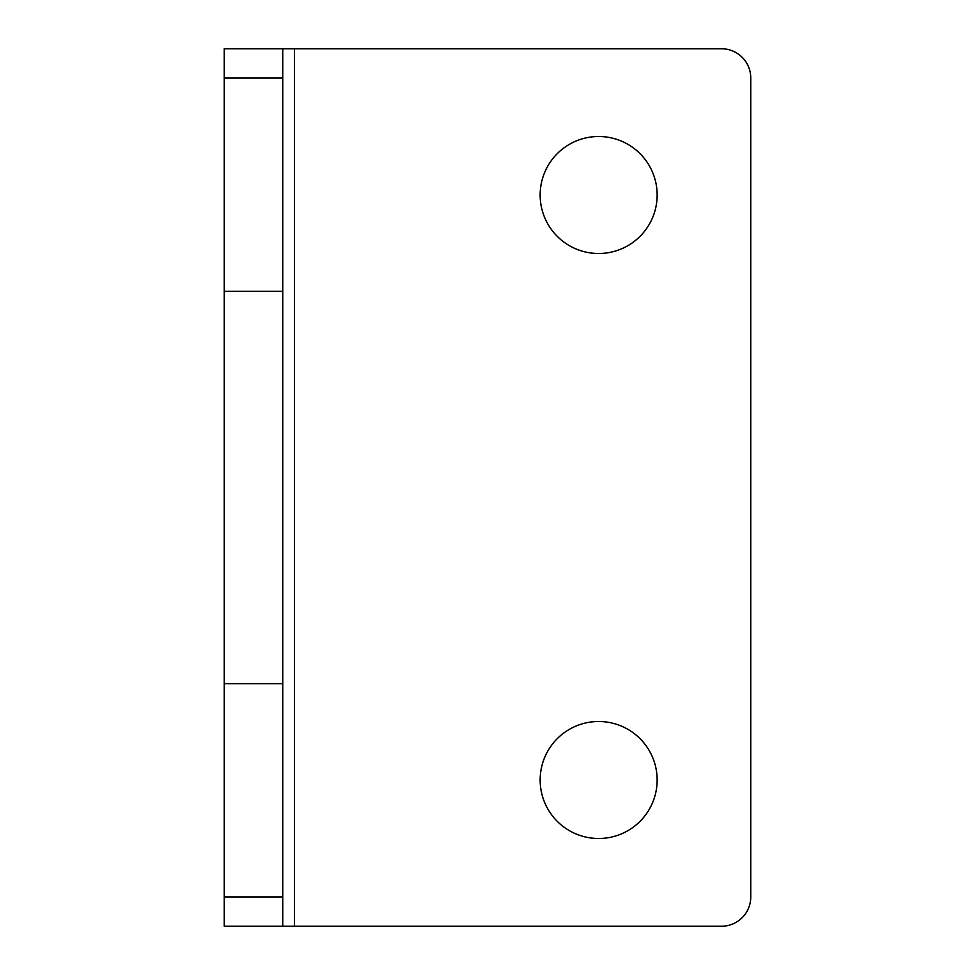 <?xml version="1.0" encoding="UTF-8"?>
<svg xmlns="http://www.w3.org/2000/svg" width="975" height="975" viewBox="0 0 975 975"><rect width="100%" height="100%" fill="white"/><g stroke="black" fill="none" stroke-linecap="round" stroke-linejoin="round"><path stroke-width="1.46" d="M282.75 48.75L224.25 48.75L224.25 78L282.75 78L282.75 48.75L721.5 48.75A29.25 29.25 0 0 1 750.75 78L750.75 897A29.25 29.25 0 0 1 721.5 926.25L282.75 926.25L282.75 897L224.25 897L224.25 926.25L282.75 926.25M657.15 195A58.5 58.5 0 0 1 569.4 245.663A58.5 58.5 0 0 1 569.4 144.337A58.5 58.5 0 0 1 657.15 195M657.15 780A58.5 58.5 0 0 1 569.4 830.663A58.5 58.5 0 0 1 569.4 729.337A58.5 58.5 0 0 1 657.15 780M282.75 78L282.75 897M282.75 683.719L224.25 683.719L224.25 291.281L282.75 291.281M224.25 897L224.25 683.719M224.25 291.281L224.25 78M294.45 48.75L294.45 926.25"/></g></svg>
